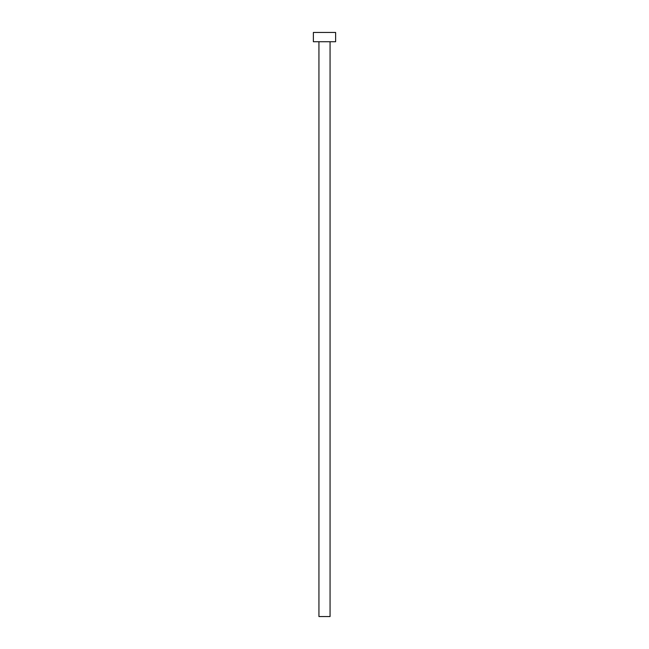 <?xml version="1.0" encoding="UTF-8"?>
<svg xmlns="http://www.w3.org/2000/svg" width="649" height="649" viewBox="0 0 649 649"><rect width="100%" height="100%" fill="white"/><g stroke="black" fill="none" stroke-linecap="round" stroke-linejoin="round"><path stroke-width="0.97" d="M318.935 41.723L318.935 616.55L330.065 616.55L330.065 41.723L330.065 616.55L318.935 616.55L318.935 41.723M313.378 32.45L313.378 41.723L335.622 41.723L335.622 32.45L313.378 32.45L313.378 41.723L335.622 41.723L335.622 32.45L313.378 32.45"/></g></svg>
